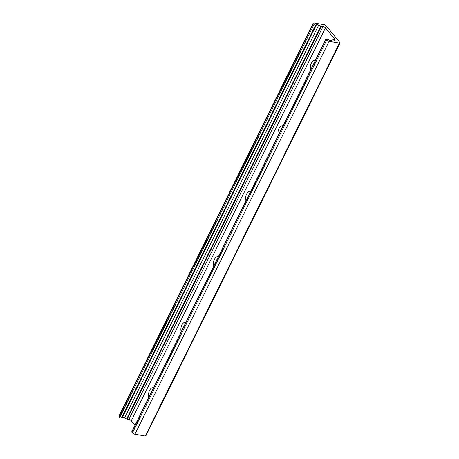 <?xml version="1.0" encoding="UTF-8"?>
<svg xmlns="http://www.w3.org/2000/svg" width="459" height="459" viewBox="0 0 459 459"><rect width="100%" height="100%" fill="white"/><g stroke="black" fill="none" stroke-linecap="round" stroke-linejoin="round"><path stroke-width="0.69" d="M148.842 397.305A6.139 3.592 99.7 0 1 149.514 390.523A6.139 3.592 99.7 0 1 153.518 387.832M181.207 331.817A6.139 3.592 99.7 0 1 181.879 325.035A6.139 3.592 99.7 0 1 185.889 322.344M213.573 266.329A6.139 3.592 99.7 0 1 214.244 259.547A6.139 3.592 99.7 0 1 218.254 256.856M245.938 200.835A6.139 3.592 99.7 0 1 246.609 194.059A6.139 3.592 99.7 0 1 250.62 191.369M278.303 135.348A6.139 3.592 99.7 0 1 278.974 128.572A6.139 3.592 99.7 0 1 282.985 125.881M310.668 69.86A6.139 3.592 99.7 0 1 311.345 63.084A6.139 3.592 99.7 0 1 315.35 60.393M333.297 40.031L334.106 38.395L325.483 27.844A1.962 0.723 -153.7 0 0 323.056 26.524L321.375 26.238A0.981 0.361 -153.7 0 1 320.847 26.065L318.73 25.084A2.456 0.907 -153.7 0 0 316.475 24.7L315.562 25.142A0.981 0.361 -153.7 0 1 314.776 25.038A0.981 0.361 -153.7 0 1 313.973 24.499L313.348 23.73A1.962 0.723 -153.7 0 1 313.158 23.134A1.962 0.723 -153.7 0 1 314.059 22.95L324.421 24.723A1.279 0.47 -153.7 0 1 325.999 25.578L339.918 42.612A1.279 0.47 -153.7 0 1 340.039 43.003A1.279 0.47 -153.7 0 1 339.453 43.123L329.092 41.35A1.962 0.723 -153.7 0 1 326.665 40.031L326.039 39.262A0.981 0.361 -153.7 0 1 325.942 38.963A0.981 0.361 -153.7 0 1 326.923 39.044L328.977 39.996A2.456 0.907 -153.7 0 0 331.226 40.381L332.173 39.922A0.981 0.361 -153.7 0 1 332.546 39.904L334.227 40.191A1.962 0.723 -153.7 0 0 335.127 40.013A1.962 0.723 -153.7 0 0 334.938 39.411L334.479 38.849L333.848 40.128M313.158 23.134L118.961 416.061A1.962 0.723 26.3 0 0 119.151 416.663L119.776 417.426A0.981 0.361 26.3 0 0 120.579 417.965A0.981 0.361 26.3 0 0 121.365 418.069L122.278 417.627A2.456 0.907 -153.7 0 1 124.532 418.011L126.65 418.992A0.981 0.361 26.3 0 0 127.177 419.165L128.859 419.451A1.962 0.723 -153.7 0 1 131.285 420.771L134.998 425.309M334.106 38.395L334.479 38.849M325.942 38.963L131.744 431.89A0.981 0.361 26.3 0 0 131.842 432.194L132.467 432.957A1.962 0.723 26.3 0 0 134.894 434.277L145.256 436.05A1.279 0.47 26.3 0 0 145.842 435.93L340.039 43.003M313.348 23.73L119.151 416.663M313.973 24.499L119.776 417.426M315.562 25.142L121.365 418.069M316.475 24.7L122.278 417.627M318.73 25.084L124.532 418.011M320.847 26.065L126.65 418.992M321.375 26.238L127.177 419.165M323.056 26.524L128.859 419.451M325.483 27.844L131.285 420.771M334.938 39.411L334.531 40.226M326.039 39.262L131.842 432.194M326.665 40.031L132.467 432.957M329.092 41.35L134.894 434.277M339.453 43.123L145.256 436.05"/></g></svg>
